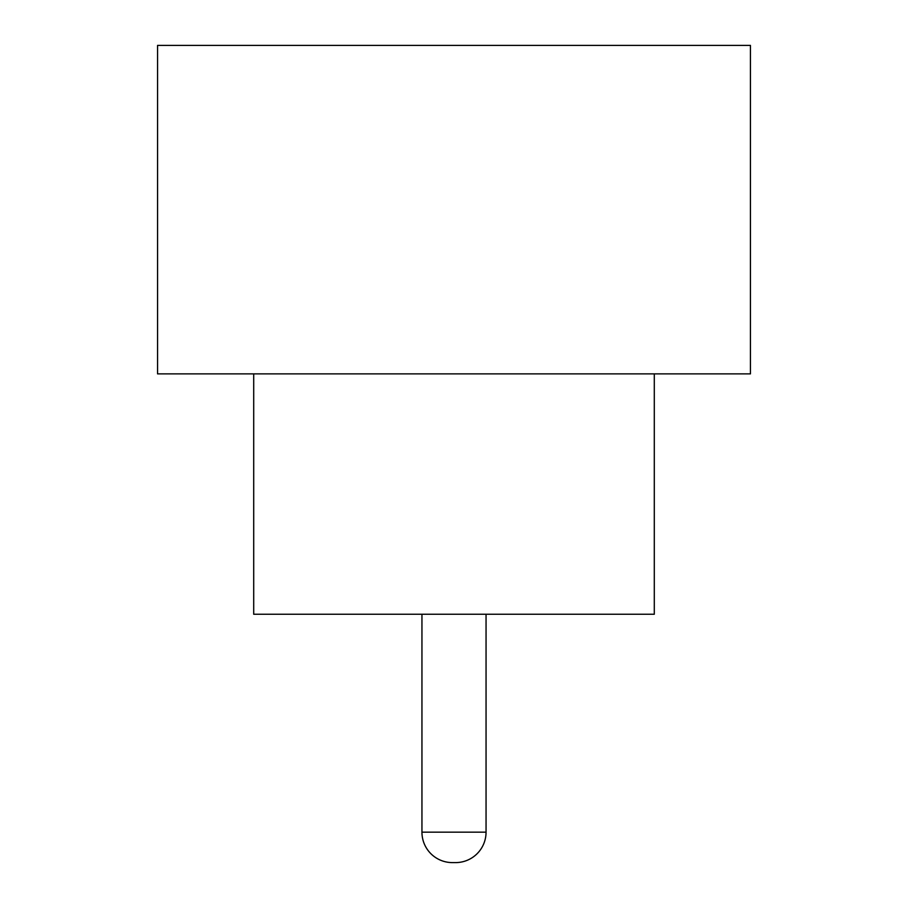 <?xml version="1.0" encoding="UTF-8"?>
<svg xmlns="http://www.w3.org/2000/svg" width="908" height="908" viewBox="0 0 908 908"><rect width="100%" height="100%" fill="white"/><g stroke="black" fill="none" stroke-linecap="round" stroke-linejoin="round"><path stroke-width="1.36" d="M421.948 614.239L421.948 832.159L486.052 832.159L486.052 614.239M421.948 832.159A30.441 30.441 0 0 0 452.4 862.6L455.6 862.6A30.441 30.441 0 0 0 486.052 832.159M253.707 373.88L253.707 614.239L654.293 614.239L654.293 373.88M750.439 373.88L157.561 373.88L157.561 45.4L750.439 45.4L750.439 373.88"/></g></svg>
